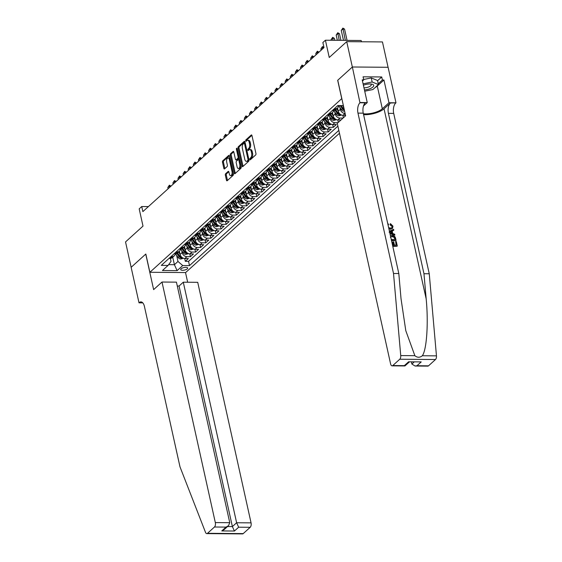 <?xml version="1.0" encoding="UTF-8"?>
<svg xmlns="http://www.w3.org/2000/svg" width="562" height="562" viewBox="0 0 562 562"><rect width="100%" height="100%" fill="white"/><g stroke="black" fill="none" stroke-linecap="round" stroke-linejoin="round"><path stroke-width="0.84" d="M249.83 159.39A0.766 0.386 -89.5 0 0 250.174 159.84A0.766 0.386 -89.5 0 0 250.336 159.77L255.661 154.957A1.096 0.548 -89.5 0 0 255.942 153.503L251.966 135.568A1.096 0.548 -89.5 0 0 251.474 134.929A1.096 0.548 -89.5 0 0 251.242 135.028L245.924 139.847A0.766 0.386 -89.5 0 0 245.727 140.865A0.766 0.386 -89.5 0 0 246.072 141.308A0.766 0.386 -89.5 0 0 246.233 141.245L246.922 140.619A3.505 1.749 -89.5 0 1 247.652 140.303A3.505 1.749 -89.5 0 1 249.226 142.355L249.556 143.851A3.505 1.749 -89.5 0 1 248.664 148.487L247.975 149.113A0.766 0.386 -89.5 0 0 247.779 150.124A0.766 0.386 -89.5 0 0 248.123 150.574A0.766 0.386 -89.5 0 0 248.285 150.504L248.973 149.885A3.505 1.749 -89.5 0 1 249.711 149.569A3.505 1.749 -89.5 0 1 251.284 151.621L251.614 153.117A3.505 1.749 -89.5 0 1 250.715 157.753L250.027 158.379A0.766 0.386 -89.5 0 0 249.83 159.39M187.279 268.854A3.569 1.293 167.5 0 0 187.673 268.053A3.569 1.293 167.5 0 0 184.891 267.4A3.569 1.293 167.5 0 0 181.097 268.805A3.569 1.293 167.5 0 0 180.704 269.598A3.569 1.293 167.5 0 0 183.486 270.252A3.569 1.293 167.5 0 0 187.279 268.854M225.629 173.714A1.096 0.548 -89.5 0 0 225.348 175.161L226.465 180.191A1.096 0.548 -89.5 0 0 226.957 180.831A1.096 0.548 -89.5 0 0 227.188 180.732L233.097 175.386A1.096 0.548 -89.5 0 0 233.378 173.932L229.401 156.004A1.096 0.548 -89.5 0 0 228.91 155.358A1.096 0.548 -89.5 0 0 228.678 155.456L222.77 160.809A1.096 0.548 -89.5 0 0 222.489 162.256L223.838 168.333A1.096 0.548 -89.5 0 0 224.329 168.979A1.096 0.548 -89.5 0 0 224.561 168.881L227.09 166.591A1.096 0.548 -89.5 0 0 227.371 165.137L226.697 162.123A2.929 1.461 -89.5 0 1 228.06 157.985A2.929 1.461 -89.5 0 1 229.38 159.699L231.994 171.508A2.929 1.461 -89.5 0 1 230.631 175.646A2.929 1.461 -89.5 0 1 229.317 173.932L228.882 171.965A1.096 0.548 -89.5 0 0 228.39 171.326A1.096 0.548 -89.5 0 0 228.158 171.424L225.629 173.714L226.598 173.721A1.096 0.548 -89.5 0 0 226.317 175.168L227.434 180.198A1.096 0.548 -89.5 0 0 227.505 180.444M341.731 98.575L337.678 80.303L352.346 67.026L346.719 41.651L329.248 57.472L325.419 40.218L322.869 42.529L323.993 47.601L142.86 211.614L141.736 206.535L139.186 208.846L143.008 226.1L125.537 241.927L131.157 267.301L145.825 254.017L149.878 272.289L341.822 98.575M242.039 166.085A1.096 0.548 -89.5 0 0 242.531 166.731A1.096 0.548 -89.5 0 0 242.763 166.633L248.671 161.28A1.096 0.548 -89.5 0 0 248.952 159.833L244.976 141.898A1.096 0.548 -89.5 0 0 244.484 141.259A1.096 0.548 -89.5 0 0 244.252 141.357L238.344 146.703A1.096 0.548 -89.5 0 0 238.063 148.157L242.039 166.085L243.009 166.099A1.096 0.548 -89.5 0 0 243.086 166.345M240.887 168.333L234.972 173.686A1.096 0.548 -89.5 0 1 234.747 173.784A1.096 0.548 -89.5 0 1 234.256 173.138L230.28 155.21A1.096 0.548 -89.5 0 1 230.56 153.756L233.09 151.466A1.096 0.548 -89.5 0 1 233.314 151.368A1.096 0.548 -89.5 0 1 233.806 152.007L235.422 159.285A1.096 0.548 -89.5 0 0 235.914 159.924A1.096 0.548 -89.5 0 0 236.145 159.826L237.817 158.308A1.096 0.548 -89.5 0 0 238.098 156.854L236.419 149.288A0.766 0.386 -89.5 0 1 236.778 148.199A0.766 0.386 -89.5 0 1 237.122 148.649L241.168 166.879A1.096 0.548 -89.5 0 1 240.887 168.333M346.719 41.651L382.455 41.932L388.075 67.278M184.694 258.513L185.32 261.323L188.382 258.548L184.856 258.52L186.893 256.672A4.461 3.513 -132.2 0 1 182.13 252.584L181.709 250.673M189.801 253.898L190.42 256.701L193.483 253.926L189.956 253.898L192 252.05A4.461 3.513 -132.2 0 1 187.237 247.961L186.816 246.058M194.902 249.275L195.52 252.078L198.583 249.31L195.056 249.282L197.1 247.435A4.461 3.513 -132.2 0 1 192.337 243.339L191.916 241.435M200.002 244.653L200.627 247.463L203.69 244.688L200.163 244.66L202.201 242.812A4.461 3.513 -132.2 0 1 197.438 238.724L197.016 236.813M205.109 240.037L205.727 242.84L208.79 240.065L205.263 240.037L207.308 238.19A4.461 3.513 -132.2 0 1 202.545 234.101L202.116 232.197M210.209 235.415L210.827 238.218L213.89 235.45L210.364 235.422L212.408 233.574A4.461 3.513 -132.2 0 1 207.645 229.479L207.223 227.575M215.309 230.792L215.934 233.602L218.997 230.827L215.471 230.799L217.508 228.952A4.461 3.513 -132.2 0 1 212.745 224.863L212.324 222.952M220.416 226.177L221.035 228.98L224.097 226.205L220.571 226.177L222.615 224.329A4.461 3.513 -132.2 0 1 217.852 220.241L217.424 218.337M225.517 221.554L226.135 224.357L229.198 221.59L225.671 221.561L227.715 219.714A4.461 3.513 -132.2 0 1 222.952 215.618L222.531 213.715M230.617 216.939L231.242 219.742L234.298 216.967L230.778 216.939L232.816 215.091A4.461 3.513 -132.2 0 1 228.053 211.003L227.631 209.092M235.724 212.317L236.342 215.12L239.405 212.345L235.878 212.324L237.923 210.469A4.461 3.513 -132.2 0 1 233.16 206.38L232.731 204.477M240.824 207.694L241.442 210.497L244.505 207.729L240.979 207.701L243.023 205.854A4.461 3.513 -132.2 0 1 238.26 201.765L237.838 199.854M245.924 203.079L246.549 205.882L249.605 203.107L246.086 203.079L248.123 201.231A4.461 3.513 -132.2 0 1 243.36 197.143L242.939 195.239M251.024 198.456L251.65 201.259L254.712 198.491L251.186 198.463L253.23 196.616A4.461 3.513 -132.2 0 1 248.46 192.52L248.039 190.616M256.132 193.834L256.75 196.637L259.813 193.869L256.286 193.841L258.33 191.993A4.461 3.513 -132.2 0 1 253.567 187.905L253.146 185.994M261.232 189.218L261.857 192.021L264.913 189.246L261.393 189.218L263.43 187.371A4.461 3.513 -132.2 0 1 258.668 183.282L258.246 181.378M266.332 184.596L266.957 187.399L270.02 184.631L266.493 184.603L268.531 182.755A4.461 3.513 -132.2 0 1 263.768 178.66L263.346 176.756M271.439 179.973L272.057 182.783L275.12 180.009L271.594 179.981L273.638 178.133A4.461 3.513 -132.2 0 1 268.875 174.044L268.453 172.134M276.539 175.358L277.164 178.161L280.22 175.386L276.701 175.358L278.738 173.51A4.461 3.513 -132.2 0 1 273.975 169.422L273.553 167.518M281.639 170.736L282.264 173.539L285.327 170.771L281.801 170.743L283.838 168.895A4.461 3.513 -132.2 0 1 279.075 164.799L278.654 162.896M286.746 166.113L287.365 168.923L290.428 166.148L286.901 166.12L288.945 164.273A4.461 3.513 -132.2 0 1 284.182 160.184L283.761 158.273M291.847 161.498L292.465 164.301L295.528 161.526L292.008 161.498L294.045 159.65A4.461 3.513 -132.2 0 1 289.282 155.562L288.861 153.658M296.947 156.875L297.572 159.678L300.635 156.91L297.108 156.882L299.146 155.035A4.461 3.513 -132.2 0 1 294.383 150.939L293.961 149.035M302.054 152.253L302.672 155.063L305.735 152.288L302.208 152.26L304.253 150.412A4.461 3.513 -132.2 0 1 299.49 146.324L299.061 144.413M307.154 147.637L307.772 150.44L310.835 147.666L307.309 147.637L309.353 145.79A4.461 3.513 -132.2 0 1 304.59 141.701L304.168 139.798M312.254 143.015L312.879 145.818L315.942 143.05L312.416 143.022L314.453 141.174A4.461 3.513 -132.2 0 1 309.69 137.079L309.269 135.175M317.361 138.393L317.98 141.203L321.043 138.428L317.516 138.4L319.56 136.552A4.461 3.513 -132.2 0 1 314.797 132.463L314.369 130.553M322.462 133.777L323.08 136.58L326.143 133.805L322.616 133.777L324.66 131.93A4.461 3.513 -132.2 0 1 319.897 127.841L319.476 125.937M327.562 129.155L328.187 131.958L331.25 129.19L327.723 129.162L329.761 127.314A4.461 3.513 -132.2 0 1 324.998 123.226L324.576 121.315M332.669 124.539L333.287 127.342L336.35 124.567L332.823 124.539L334.868 122.692A4.461 3.513 -132.2 0 1 330.105 118.603L329.676 116.699M337.769 119.917L338.317 122.383M342.869 115.294L343.417 117.76M184.856 258.52A4.461 3.513 47.8 0 1 180.093 254.431L179.376 251.214M189.956 253.898A4.461 3.513 47.8 0 1 185.193 249.809L184.484 246.592M195.056 249.282A4.461 3.513 47.8 0 1 190.293 245.187L189.584 241.976M200.163 244.66A4.461 3.513 47.8 0 1 195.4 240.571L194.684 237.354M205.263 240.037A4.461 3.513 47.8 0 1 200.501 235.949L199.791 232.731M210.364 235.422A4.461 3.513 47.8 0 1 205.601 231.333L204.891 228.116M215.471 230.799A4.461 3.513 47.8 0 1 210.708 226.711L209.991 223.493M220.571 226.177A4.461 3.513 47.8 0 1 215.808 222.088L215.098 218.871M225.671 221.561A4.461 3.513 47.8 0 1 220.908 217.473L220.199 214.255M230.778 216.939A4.461 3.513 47.8 0 1 226.015 212.85L225.299 209.633M235.878 212.324A4.461 3.513 47.8 0 1 231.115 208.228L230.406 205.011M240.979 207.701A4.461 3.513 47.8 0 1 236.216 203.613L235.506 200.395M246.086 203.079A4.461 3.513 47.8 0 1 241.323 198.99L240.606 195.773M251.186 198.463A4.461 3.513 47.8 0 1 246.423 194.368L245.706 191.157M256.286 193.841A4.461 3.513 47.8 0 1 251.523 189.752L250.814 186.535M261.393 189.218A4.461 3.513 47.8 0 1 256.63 185.13L255.914 181.912M266.493 184.603A4.461 3.513 47.8 0 1 261.73 180.507L261.014 177.297M271.594 179.981A4.461 3.513 47.8 0 1 266.831 175.892L266.121 172.675M276.701 175.358A4.461 3.513 47.8 0 1 271.938 171.27L271.221 168.052M281.801 170.743A4.461 3.513 47.8 0 1 277.038 166.647L276.321 163.437M286.901 166.12A4.461 3.513 47.8 0 1 282.138 162.032L281.429 158.814M292.008 161.498A4.461 3.513 47.8 0 1 287.238 157.409L286.529 154.192M297.108 156.882A4.461 3.513 47.8 0 1 292.345 152.787L291.629 149.576M302.208 152.26A4.461 3.513 47.8 0 1 297.446 148.171L296.736 144.954M307.309 147.637A4.461 3.513 47.8 0 1 302.546 143.549L301.836 140.331M312.416 143.022A4.461 3.513 47.8 0 1 307.653 138.933L306.936 135.716M317.516 138.4A4.461 3.513 47.8 0 1 312.753 134.311L312.043 131.094M322.616 133.777A4.461 3.513 47.8 0 1 317.853 129.689L317.144 126.471M327.723 129.162A4.461 3.513 47.8 0 1 322.96 125.073L322.244 121.856M332.823 124.539A4.461 3.513 47.8 0 1 328.06 120.451L327.351 117.233M343.052 118.097L339.968 118.069A4.461 3.513 -132.2 0 1 335.205 113.981L334.783 112.077M341.008 119.945L337.924 119.924A4.461 3.513 47.8 0 1 333.161 115.828L332.451 112.618M345.117 113.454L345.068 113.454A4.461 3.513 -132.2 0 1 340.305 109.365L339.884 107.454M345.532 115.322L343.031 115.301A4.461 3.513 47.8 0 1 338.268 111.213L337.551 107.995M343.902 107.967A4.461 3.513 47.8 0 1 343.368 106.59L343.143 105.579M339.462 133.264L185.615 272.57L149.878 272.289M185.32 261.323L188.551 261.344L189.499 265.608L338.83 130.398M189.499 265.608L182.741 265.552L177.128 270.638L162.446 270.519L168.059 265.44L161.301 265.383L337.839 105.537L343.375 105.579M344.59 111.079L344.007 111.185A2.958 2.325 -132.2 0 1 341.436 109.688L342.406 108.81L340.143 105.558A4.461 3.513 -132.2 0 1 338.556 105.944L337.397 105.937M169.022 258.394L170.174 258.408A4.461 3.513 47.8 0 0 172.267 257.649L174.311 255.801A4.461 3.513 -132.2 0 1 172.218 256.553L171.059 256.546M174.122 253.778L175.281 253.785A4.461 3.513 -132.2 0 1 174.311 255.801M179.222 249.156L180.381 249.163A4.461 3.513 -132.2 0 1 179.411 251.186A4.461 3.513 -132.2 0 1 177.318 251.938L176.166 251.931M185.474 244.547A4.461 3.513 -132.2 0 1 184.512 246.563A4.461 3.513 -132.2 0 1 182.418 247.315L181.266 247.308M184.329 244.533L185.481 244.547A4.461 3.513 47.8 0 0 187.575 243.789L189.619 241.941A4.461 3.513 -132.2 0 1 187.525 242.7L186.366 242.686M189.429 239.918L190.588 239.925A4.461 3.513 -132.2 0 1 189.619 241.941M194.529 235.295L195.688 235.302A4.461 3.513 -132.2 0 1 194.719 237.326A4.461 3.513 -132.2 0 1 192.625 238.077L191.466 238.07M199.636 230.673L200.789 230.687A4.461 3.513 -132.2 0 1 199.819 232.703A4.461 3.513 -132.2 0 1 197.726 233.455L196.574 233.448M205.882 226.065A4.461 3.513 -132.2 0 1 204.926 228.081A4.461 3.513 -132.2 0 1 202.833 228.839L201.674 228.825M204.737 226.057L205.889 226.065A4.461 3.513 47.8 0 0 207.989 225.313L210.026 223.465A4.461 3.513 -132.2 0 1 207.933 224.217L206.774 224.21M209.837 221.435L210.996 221.442A4.461 3.513 -132.2 0 1 210.026 223.465M214.944 216.813L216.096 216.827A4.461 3.513 -132.2 0 1 215.127 218.843A4.461 3.513 -132.2 0 1 213.033 219.594L211.881 219.587M220.044 212.197L221.196 212.204A4.461 3.513 -132.2 0 1 220.234 214.22A4.461 3.513 -132.2 0 1 218.14 214.979L216.981 214.965M226.289 207.582A4.461 3.513 -132.2 0 1 225.334 209.605A4.461 3.513 -132.2 0 1 223.24 210.357L222.081 210.35M225.144 207.575L226.303 207.582A4.461 3.513 47.8 0 0 228.397 206.83L230.434 204.982A4.461 3.513 -132.2 0 1 228.341 205.734L227.188 205.727M230.244 202.952L231.403 202.966A4.461 3.513 -132.2 0 1 230.434 204.982M235.352 198.337L236.504 198.344A4.461 3.513 -132.2 0 1 235.541 200.36A4.461 3.513 -132.2 0 1 233.448 201.119L232.289 201.105M241.597 193.721A4.461 3.513 -132.2 0 1 240.641 195.745A4.461 3.513 -132.2 0 1 238.548 196.496L237.389 196.489M240.452 193.714L241.611 193.721A4.461 3.513 47.8 0 0 243.704 192.97L245.742 191.122A4.461 3.513 -132.2 0 1 243.648 191.874L242.496 191.867M245.552 189.099L246.711 189.106A4.461 3.513 -132.2 0 1 245.742 191.122M250.659 184.477L251.811 184.484A4.461 3.513 -132.2 0 1 250.849 186.507A4.461 3.513 -132.2 0 1 248.755 187.258L247.596 187.244M255.759 179.854L256.918 179.868A4.461 3.513 -132.2 0 1 255.949 181.884A4.461 3.513 -132.2 0 1 253.855 182.636L252.696 182.629M262.011 175.246A4.461 3.513 -132.2 0 1 261.049 177.262A4.461 3.513 -132.2 0 1 258.956 178.013L257.803 178.006M260.859 175.239L262.018 175.246A4.461 3.513 47.8 0 0 264.112 174.494L266.156 172.646A4.461 3.513 -132.2 0 1 264.056 173.398L262.904 173.391M265.966 170.616L267.119 170.623A4.461 3.513 -132.2 0 1 266.156 172.646M271.067 165.994L272.226 166.008A4.461 3.513 -132.2 0 1 271.256 168.024A4.461 3.513 -132.2 0 1 269.163 168.776L268.004 168.769M276.167 161.378L277.326 161.385A4.461 3.513 -132.2 0 1 276.356 163.401A4.461 3.513 -132.2 0 1 274.263 164.153L273.111 164.146M282.419 156.763A4.461 3.513 -132.2 0 1 281.464 158.786A4.461 3.513 -132.2 0 1 279.363 159.538L278.211 159.531M281.274 156.756L282.426 156.763A4.461 3.513 47.8 0 0 284.52 156.011L286.564 154.164A4.461 3.513 -132.2 0 1 284.47 154.915L283.311 154.908M286.374 152.133L287.533 152.147A4.461 3.513 -132.2 0 1 286.564 154.164M291.474 147.518L292.633 147.525A4.461 3.513 -132.2 0 1 291.664 149.541A4.461 3.513 -132.2 0 1 289.57 150.3L288.411 150.286M296.581 142.896L297.734 142.903A4.461 3.513 -132.2 0 1 296.764 144.926A4.461 3.513 -132.2 0 1 294.671 145.677L293.519 145.67M302.827 138.287A4.461 3.513 -132.2 0 1 301.871 140.303A4.461 3.513 -132.2 0 1 299.778 141.055L298.619 141.048M301.682 138.273L302.834 138.287A4.461 3.513 47.8 0 0 304.934 137.528L306.971 135.681A4.461 3.513 -132.2 0 1 304.878 136.44L303.719 136.425M306.782 133.658L307.941 133.665A4.461 3.513 -132.2 0 1 306.971 135.681M311.889 129.035L313.041 129.042A4.461 3.513 -132.2 0 1 312.072 131.065A4.461 3.513 -132.2 0 1 309.978 131.817L308.826 131.81M316.989 124.413L318.141 124.427A4.461 3.513 -132.2 0 1 317.179 126.443A4.461 3.513 -132.2 0 1 315.085 127.195L313.926 127.188M323.234 119.804A4.461 3.513 -132.2 0 1 322.279 121.821A4.461 3.513 -132.2 0 1 320.185 122.579L319.026 122.565M322.089 119.797L323.248 119.804A4.461 3.513 47.8 0 0 325.342 119.053L327.379 117.205A4.461 3.513 -132.2 0 1 325.286 117.957L324.133 117.95M327.196 115.175L328.349 115.182A4.461 3.513 -132.2 0 1 327.379 117.205M332.297 110.552L333.449 110.566A4.461 3.513 -132.2 0 1 332.486 112.583A4.461 3.513 -132.2 0 1 330.393 113.334L329.234 113.327M338.542 105.944A4.461 3.513 -132.2 0 1 337.586 107.96A4.461 3.513 -132.2 0 1 335.493 108.719L334.334 108.705M337.945 122.72L334.868 122.692M333.287 127.342L329.761 127.314M328.187 131.958L324.66 131.93M323.08 136.58L319.56 136.552M317.98 141.203L314.453 141.174M312.879 145.818L309.353 145.79M307.772 150.44L304.253 150.412M302.672 155.063L299.146 155.035M297.572 159.678L294.045 159.65M292.465 164.301L288.945 164.273M287.365 168.923L283.838 168.895M282.264 173.539L278.738 173.51M277.164 178.161L273.638 178.133M272.057 182.783L268.531 182.755M266.957 187.399L263.43 187.371M261.857 192.021L258.33 191.993M256.75 196.637L253.23 196.616M251.65 201.259L248.123 201.231M246.549 205.882L243.023 205.854M241.442 210.497L237.923 210.469M236.342 215.12L232.816 215.091M231.242 219.742L227.715 219.714M226.135 224.357L222.615 224.329M221.035 228.98L217.508 228.952M215.934 233.602L212.408 233.574M210.827 238.218L207.308 238.19M205.727 242.84L202.201 242.812M200.627 247.463L197.1 247.435M195.52 252.078L192 252.05M190.42 256.701L186.893 256.672M188.551 261.344L337.881 126.134M172.745 257.22L174.403 264.702L177.978 261.463L176.609 255.296M361.436 41.764L361.155 40.499L325.419 40.218M148.41 206.591L141.736 206.535M168.635 264.653L174.403 264.702L177.128 270.638M170.356 258.401L171.024 261.407L168.059 265.44M335.493 108.719L333.449 110.566A4.461 3.513 47.8 0 0 335.542 109.815L337.586 107.96M330.393 113.334L328.349 115.182A4.461 3.513 47.8 0 0 330.442 114.43L332.486 112.583M320.185 122.579L318.141 124.427A4.461 3.513 47.8 0 0 320.242 123.675L322.279 121.821M315.085 127.195L313.041 129.042A4.461 3.513 47.8 0 0 315.134 128.291L317.179 126.443M309.978 131.817L307.941 133.665A4.461 3.513 47.8 0 0 310.034 132.913L312.072 131.065M299.778 141.055L297.734 142.903A4.461 3.513 47.8 0 0 299.827 142.151L301.871 140.303M294.671 145.677L292.633 147.525A4.461 3.513 47.8 0 0 294.727 146.773L296.764 144.926M289.57 150.3L287.533 152.147A4.461 3.513 47.8 0 0 289.627 151.389L291.664 149.541M279.363 159.538L277.326 161.385A4.461 3.513 47.8 0 0 279.419 160.634L281.464 158.786M274.263 164.153L272.226 166.008A4.461 3.513 47.8 0 0 274.319 165.249L276.356 163.401M269.163 168.776L267.119 170.623A4.461 3.513 47.8 0 0 269.212 169.872L271.256 168.024M258.956 178.013L256.918 179.868A4.461 3.513 47.8 0 0 259.012 179.109L261.049 177.262M253.855 182.636L251.811 184.484A4.461 3.513 47.8 0 0 253.905 183.732L255.949 181.884M248.755 187.258L246.711 189.106A4.461 3.513 47.8 0 0 248.804 188.354L250.849 186.507M238.548 196.496L236.504 198.344A4.461 3.513 47.8 0 0 238.597 197.592L240.641 195.745M233.448 201.119L231.403 202.966A4.461 3.513 47.8 0 0 233.497 202.215L235.541 200.36M223.24 210.357L221.196 212.204A4.461 3.513 47.8 0 0 223.29 211.453L225.334 209.605M218.14 214.979L216.096 216.827A4.461 3.513 47.8 0 0 218.189 216.068L220.234 214.22M213.033 219.594L210.996 221.442A4.461 3.513 47.8 0 0 213.089 220.69L215.127 218.843M202.833 228.839L200.789 230.687A4.461 3.513 47.8 0 0 202.882 229.928L204.926 228.081M197.726 233.455L195.688 235.302A4.461 3.513 47.8 0 0 197.782 234.551L199.819 232.703M192.625 238.077L190.588 239.925A4.461 3.513 47.8 0 0 192.682 239.173L194.719 237.326M182.418 247.315L180.381 249.163A4.461 3.513 47.8 0 0 182.474 248.411L184.512 246.563M177.318 251.938L175.281 253.785A4.461 3.513 47.8 0 0 177.374 253.033L179.411 251.186M177.978 261.463L182.741 265.552M250.793 159.362A0.766 0.386 -89.5 0 1 250.996 158.386L251.685 157.76A3.505 1.749 -89.5 0 0 252.577 153.124L251.614 153.117M249.711 149.569L250.673 149.576A3.505 1.749 -89.5 0 1 252.247 151.628L252.577 153.124M247.652 140.303L248.622 140.31A3.505 1.749 -89.5 0 1 250.195 142.362L250.526 143.858A3.505 1.749 -89.5 0 1 249.626 148.494L248.938 149.12A0.766 0.386 -89.5 0 0 248.734 150.096M251.888 135.323L246.887 139.854A0.766 0.386 -89.5 0 0 246.683 140.83M244.899 141.652L239.314 146.717A1.096 0.548 -89.5 0 0 239.033 148.164L243.009 166.099M247.814 160.381A0.766 0.386 -89.5 0 0 248.011 159.369L244.519 143.626A0.766 0.386 -89.5 0 0 244.175 143.177A0.766 0.386 -89.5 0 0 244.013 143.247L243.29 143.907A3.505 1.749 -89.5 0 0 242.391 148.544L244.779 159.306A3.505 1.749 -89.5 0 0 246.353 161.357A3.505 1.749 -89.5 0 0 247.083 161.041L247.814 160.381L248.776 160.395A0.766 0.386 -89.5 0 0 248.98 159.973M246.353 161.357L247.315 161.364A3.505 1.749 -89.5 0 0 248.053 161.048L247.083 161.041M248.776 160.395L248.053 161.048M233.736 151.768L231.523 153.763A1.096 0.548 -89.5 0 0 231.242 155.217L235.218 173.145A1.096 0.548 -89.5 0 0 235.295 173.391M235.914 159.924L236.876 159.931A1.096 0.548 -89.5 0 0 237.108 159.833L238.787 158.315A1.096 0.548 -89.5 0 0 239.096 157.557M237.094 166.83A2.929 1.461 -89.5 0 0 238.407 168.544A2.929 1.461 -89.5 0 0 239.77 164.406L238.85 160.247A1.096 0.548 -89.5 0 0 238.358 159.601A1.096 0.548 -89.5 0 0 238.126 159.699L236.454 161.224A1.096 0.548 -89.5 0 0 236.173 162.671L237.094 166.83M238.407 168.544L239.377 168.551A2.929 1.461 -89.5 0 0 240.866 165.523M239.581 159.741A1.096 0.548 -89.5 0 0 239.328 159.608L238.358 159.601M228.804 171.719L226.598 173.721M230.631 175.646L231.6 175.653A2.929 1.461 -89.5 0 0 233.09 172.625M230.02 158.779A2.929 1.461 -89.5 0 0 229.029 157.992L228.06 157.985M229.324 155.758L223.732 160.816A1.096 0.548 -89.5 0 0 223.458 162.263L224.8 168.347A1.096 0.548 -89.5 0 0 224.877 168.593M347.063 40.387L344.555 29.084L342.82 29.069L341.289 30.453L343.48 40.359M341.289 30.453L342.869 28.1L344.555 29.084M345.328 40.373L342.869 28.1M364.45 89.941A7.25 2.62 167.5 0 0 370.421 88.515A7.25 2.62 167.5 0 0 371.496 84.089A7.25 2.62 167.5 0 0 363.396 85.213M363.979 87.827A4.96 1.798 167.5 0 0 368.96 86.829A4.96 1.798 167.5 0 0 371.222 84.7A4.96 1.798 167.5 0 0 370.421 83.984M363.67 79.481L371.25 77.928L377.524 80.492L378.423 84.553L372.915 89.541L364.731 91.22M363.094 83.843L372.149 81.989L378.423 84.553M371.25 77.928L372.149 81.989M392.515 245.116L393.765 245.123L393.056 241.927L393.723 241.927L394.433 245.13L396.442 245.144L395.641 241.555L396.077 245.144M393.056 241.927L392.648 242.292L393.281 245.123M392.782 246.318A14.528 5.255 167.5 0 0 397.067 246.219L392.705 245.973M391.531 240.698A14.528 5.255 167.5 0 0 395.824 240.599L391.454 240.353M390.492 224.526L390.492 223.669L390.105 224.013L390.098 224.877L392.03 226.514L392.325 226.247L390.492 224.526L390.098 224.877M390.176 229.338L392.529 228.348L390.176 229.338M363.593 114.669A14.528 5.255 167.5 0 0 384.036 108.796L390.414 103.015L395.978 102.804L388.103 67.278L352.374 66.997L337.755 80.24L345.63 115.758L337.263 123.338L390.59 363.881A3.344 1.672 -89.5 0 0 392.093 365.841A3.344 1.672 -89.5 0 0 392.796 365.546L399.758 359.237A3.344 1.672 -89.5 0 0 400.734 355.577L393.519 273.483L357.973 113.117A7.805 3.906 90.5 0 1 359.968 102.776L352.374 66.997M393.519 273.483L398.809 273.525L401.022 298.696L405.792 330.681L414.861 355.69C417.334 357.727 419.821 357.748 422.336 355.746C426.734 349.803 428.546 322.953 426.179 298.893L423.966 273.722L388.419 113.355A7.805 3.906 90.5 0 1 390.414 103.015M389.986 233.715L394.889 235.134L389.866 233.181M391.791 231.263L393.8 230.237L392.171 230.919L392.747 233.518L394.686 234.221L394.889 235.134M411.461 362.132L411.883 364.05L413.99 362.146M423.966 273.722L429.256 273.764L393.702 113.398A7.805 3.906 90.5 0 1 395.697 103.057M359.968 102.776L365.258 102.818A7.805 3.906 90.5 0 0 363.256 113.159L398.809 273.525M392.796 365.546L404.338 365.637L408.574 361.802L421.226 361.9L416.99 365.736L428.532 365.827L435.494 359.518L399.758 359.237M422.336 355.746L436.463 355.858L429.256 273.764M360.249 102.523L367.253 102.579L362.209 79.846L363.754 79.853L362.469 81.019M377.573 80.71L381.717 76.959L363.08 76.811L363.754 79.853M381.717 76.959L382.392 80.001L383.937 80.015L388.981 102.748L395.978 102.804M363.389 113.735A12.547 4.538 167.5 0 0 382.322 108.782L388.981 102.748M367.253 102.579L363.481 105.993M436.463 355.858A3.344 1.672 90.5 0 1 435.494 359.518M428.532 365.827A3.344 1.672 90.5 0 1 427.83 366.122L415.079 366.024L411.883 364.05M383.937 80.015L377.278 86.042A12.547 4.538 -12.5 0 1 375.058 87.602M378.247 83.759L382.392 80.001M404.338 365.637L405.012 365.883L409.178 362.111M408.574 361.802L421.226 361.9M416.99 365.736L415.079 366.024M388.63 227.61L390.393 228.109L391.981 227.673L392.325 226.247M387.822 223.957L388.202 223.802L388.567 224.667L388.18 225.011M388.567 224.667L388.04 224.933M390.583 228.966L388.841 228.551M390.492 223.669L392.971 226.17L392.529 228.348M389.431 231.207L393.597 229.331L393.8 230.237M390.281 232.612L392.023 233.251L391.559 231.172L389.115 232.19L390.281 232.612M391.559 231.172L391.159 231.537L391.496 233.061M390.168 231.755L391.159 231.537M390.428 235.731L392.016 235.373C393.871 235.38 395.051 236.321 395.571 238.211L396.055 240.388M391.264 239.496L395.191 239.524L394.917 238.274L394.187 236.827L392.192 236.23L390.358 237.248M394.917 238.274L394.826 239.524M394.187 236.827L393.85 237.136L394.608 238.548M392.192 236.23L391.784 236.595L393.85 237.136M395.641 241.555L396.308 241.562L397.299 246.008M161.996 282.033L215.323 522.583L229.76 522.695L176.433 282.145L161.996 282.033L153.63 289.613L145.755 254.087L131.136 267.322L139.011 302.848L142.804 302.876M177.29 286.023L179.053 286.037L183.289 282.201L197.726 282.314L251.059 522.864A3.344 1.672 90.5 0 1 250.202 527.297L243.234 533.598A3.344 1.672 90.5 0 1 242.531 533.9L206.802 533.619A3.344 1.672 -89.5 0 1 205.502 532.347L179.988 466.825L144.434 306.466A7.805 3.906 -89.5 0 0 140.929 301.892A7.805 3.906 -89.5 0 0 139.292 302.595L139.011 302.848M250.202 527.297L238.66 527.205L234.424 531.034L221.772 530.935L226.008 527.1L214.466 527.008L207.504 533.317L243.234 533.598M185.516 272.57L187.666 282.236M183.289 282.201L236.616 522.751L251.059 522.864M206.802 533.619A3.344 1.672 -89.5 0 0 207.504 533.317M214.466 527.008A3.344 1.672 -89.5 0 0 215.323 522.583M179.053 286.037L232.38 526.58L236.616 522.751L238.66 527.205M234.424 531.034L232.38 526.58L227.568 526.545M221.772 530.935L224.238 529.559L228.474 525.723L229.76 522.695M226.008 527.1L228.474 525.723M340.923 40.338L339.455 33.699L337.713 33.685L336.181 35.076L337.348 40.309M336.181 35.076L337.762 32.722L339.455 33.699M339.188 40.324L337.762 32.722M343.333 106.436L342.736 105.572M341.436 109.688L338.823 105.937M344.204 109.344A2.958 2.325 -132.2 0 1 343.024 108.255L341.141 105.558M342.406 108.81A2.958 2.325 47.8 0 0 344.225 110.173L344.401 110.215M334.79 40.288L334.355 38.321L332.613 38.307L331.081 39.691L331.208 40.26M331.081 39.691L332.662 37.338L334.355 38.321M333.048 40.281L332.662 37.338M338.233 111.051L336.659 108.803M341.682 115.055L338.9 115.807A2.958 2.325 -132.2 0 1 336.336 114.304L333.723 110.559M335.036 110.173L337.305 113.426A2.958 2.325 47.8 0 0 339.118 114.796L339.736 114.241A2.958 2.325 -132.2 0 1 337.917 112.871L335.69 109.681M340.101 114.479L339.736 114.241M333.125 115.674L331.559 113.419M336.575 119.678L333.8 120.423A2.958 2.325 -132.2 0 1 331.236 118.926L328.622 115.175M329.936 114.796L332.205 118.048A2.958 2.325 47.8 0 0 334.018 119.418L334.629 118.863A2.958 2.325 -132.2 0 1 332.816 117.493L330.589 114.297M335.001 119.102L334.629 118.863M323.986 47.559L322.405 47.545L320.881 48.936L321.155 50.173M320.881 48.936L322.455 46.583L323.958 47.426M322.686 48.789L322.455 46.583M328.025 120.296L326.459 118.041M331.475 124.293L328.7 125.045A2.958 2.325 -132.2 0 1 326.129 123.549L323.515 119.797M324.836 119.418L327.098 122.671A2.958 2.325 47.8 0 0 328.918 124.033L329.529 123.478A2.958 2.325 -132.2 0 1 327.716 122.116L325.489 118.919M329.901 123.724L329.529 123.478M318.942 52.182L317.305 52.168L315.774 53.552L316.048 54.795M315.774 53.552L317.354 51.198L318.984 52.14M317.579 53.411L317.354 51.198M322.925 124.912L321.352 122.664M326.374 128.916L323.593 129.667A2.958 2.325 -132.2 0 1 321.028 128.164L318.415 124.42M319.729 124.033L321.998 127.286A2.958 2.325 47.8 0 0 323.81 128.656L324.429 128.101A2.958 2.325 -132.2 0 1 322.609 126.731L320.382 123.542M324.794 128.34L324.429 128.101M313.835 56.797L312.205 56.79L310.674 58.174L310.948 59.417M310.674 58.174L312.254 55.821L313.884 56.762M312.479 58.026L312.254 55.821M317.818 129.534L316.251 127.279M321.267 133.531L318.492 134.283A2.958 2.325 -132.2 0 1 315.928 132.787L313.315 129.035M314.629 128.656L316.898 131.908A2.958 2.325 47.8 0 0 318.71 133.278L319.321 132.723A2.958 2.325 -132.2 0 1 317.509 131.353L315.282 128.157M319.694 132.962L319.321 132.723M308.735 61.42L307.098 61.406L305.573 62.796L305.847 64.033M305.573 62.796L307.147 60.443L308.777 61.377M307.379 62.649L307.147 60.443M312.718 134.156L311.151 131.901M316.167 138.154L313.392 138.905A2.958 2.325 -132.2 0 1 310.821 137.402L308.208 133.658M309.529 133.278L311.791 136.531A2.958 2.325 47.8 0 0 313.61 137.894L314.221 137.339A2.958 2.325 -132.2 0 1 312.409 135.976L310.182 132.78M314.594 137.585L314.221 137.339M303.635 66.042L301.998 66.028L300.466 67.412L300.74 68.655M300.466 67.412L302.047 65.059L303.677 66M302.272 67.271L302.047 65.059M307.618 138.772L306.044 136.524M311.067 142.776L308.285 143.521A2.958 2.325 -132.2 0 1 305.721 142.024L303.108 138.28M304.421 137.894L306.69 141.146A2.958 2.325 47.8 0 0 308.503 142.516L309.121 141.961A2.958 2.325 -132.2 0 1 307.302 140.591L305.075 137.402M309.486 142.2L309.121 141.961M298.527 70.657L296.898 70.65L295.366 72.034L295.64 73.278M295.366 72.034L296.947 69.681L298.577 70.622M297.172 71.887L296.947 69.681M302.518 143.394L300.944 141.139M305.96 147.392L303.185 148.143A2.958 2.325 -132.2 0 1 300.621 146.647L298.008 142.896M299.321 142.516L301.59 145.769A2.958 2.325 47.8 0 0 303.403 147.139L304.014 146.584A2.958 2.325 -132.2 0 1 302.201 145.214L299.975 142.017M304.386 146.822L304.014 146.584M293.427 75.28L291.797 75.266L290.266 76.65L290.54 77.893M290.266 76.65L291.847 74.296L293.469 75.238M292.071 76.509L291.847 74.296M297.41 148.017L295.844 145.762M300.86 152.014L298.085 152.766A2.958 2.325 -132.2 0 1 295.514 151.262L292.9 147.518M294.221 147.139L296.483 150.384A2.958 2.325 47.8 0 0 298.303 151.754L298.914 151.199A2.958 2.325 -132.2 0 1 297.101 149.836L294.874 146.64M299.286 151.445L298.914 151.199M288.327 79.902L286.69 79.888L285.159 81.272L285.44 82.516M285.159 81.272L286.739 78.919L288.369 79.86M286.964 81.132L286.739 78.919M292.31 152.632L290.737 150.384M295.76 156.636L292.985 157.381A2.958 2.325 -132.2 0 1 290.413 155.885L287.8 152.133M289.114 151.754L291.383 155.007A2.958 2.325 47.8 0 0 293.195 156.376L293.814 155.822A2.958 2.325 -132.2 0 1 291.994 154.452L289.767 151.262M294.179 156.06L293.814 155.822M283.22 84.518L281.59 84.504L280.059 85.895L280.333 87.138M280.059 85.895L281.639 83.541L283.269 84.476M281.864 85.747L281.639 83.541M287.21 157.255L285.637 155M290.652 161.252L287.877 162.004A2.958 2.325 -132.2 0 1 285.313 160.507L282.7 156.756M284.014 156.376L286.283 159.629A2.958 2.325 47.8 0 0 288.095 160.999L288.706 160.444A2.958 2.325 -132.2 0 1 286.894 159.074L284.667 155.878M289.079 160.683L288.706 160.444M278.12 89.14L276.49 89.126L274.959 90.51L275.232 91.754M274.959 90.51L276.539 88.157L278.169 89.098M276.764 90.37L276.539 88.157M282.103 161.877L280.536 159.622M285.552 165.874L282.777 166.626A2.958 2.325 -132.2 0 1 280.213 165.123L277.593 161.378M278.914 160.999L281.183 164.245A2.958 2.325 47.8 0 0 282.995 165.614L283.606 165.059A2.958 2.325 -132.2 0 1 281.794 163.69L279.567 160.5M283.979 165.305L283.606 165.059M273.02 93.763L271.383 93.749L269.851 95.133L270.132 96.376M269.851 95.133L271.432 92.779L273.062 93.721M271.657 94.992L271.432 92.779M277.003 166.493L275.429 164.245M280.452 170.497L277.677 171.241A2.958 2.325 -132.2 0 1 275.106 169.745L272.493 165.994M273.806 165.614L276.075 168.867A2.958 2.325 47.8 0 0 277.895 170.237L278.506 169.682A2.958 2.325 -132.2 0 1 276.687 168.312L274.46 165.123M278.878 169.921L278.506 169.682M267.912 98.378L266.283 98.364L264.751 99.755L265.025 100.998M264.751 99.755L266.332 97.402L267.962 98.336M266.557 99.607L266.332 97.402M271.903 171.115L270.329 168.86M275.352 175.112L272.57 175.864A2.958 2.325 -132.2 0 1 270.006 174.368L267.393 170.616M268.706 170.237L270.975 173.489A2.958 2.325 47.8 0 0 272.788 174.852L273.399 174.304A2.958 2.325 -132.2 0 1 271.587 172.934L269.36 169.738M273.771 174.543L273.399 174.304M262.812 103.001L261.182 102.986L259.651 104.37L259.925 105.614M259.651 104.37L261.232 102.017L262.861 102.958M261.456 104.23L261.232 102.017M266.795 175.73L265.229 173.482M270.245 179.735L267.47 180.486A2.958 2.325 -132.2 0 1 264.906 178.983L262.285 175.239M263.606 174.859L265.875 178.105A2.958 2.325 47.8 0 0 267.688 179.475L268.299 178.92A2.958 2.325 -132.2 0 1 266.486 177.55L264.259 174.361M268.671 179.166L268.299 178.92M257.712 107.623L256.075 107.609L254.544 108.993L254.825 110.236M254.544 108.993L256.124 106.64L257.754 107.581M256.356 108.852L256.124 106.64M261.695 180.353L260.122 178.105M265.145 184.357L262.37 185.102A2.958 2.325 -132.2 0 1 259.799 183.605L257.185 179.854M258.506 179.475L260.768 182.727A2.958 2.325 47.8 0 0 262.587 184.097L263.199 183.542A2.958 2.325 -132.2 0 1 261.379 182.172L259.152 178.983M263.571 183.781L263.199 183.542M252.612 112.238L250.975 112.224L249.444 113.615L249.718 114.859M249.444 113.615L251.024 111.262L252.654 112.196M251.249 113.468L251.024 111.262M256.595 184.975L255.022 182.72M260.044 188.972L257.263 189.724A2.958 2.325 -132.2 0 1 254.698 188.228L252.085 184.477M253.399 184.097L255.668 187.35A2.958 2.325 47.8 0 0 257.48 188.713L258.091 188.158A2.958 2.325 -132.2 0 1 256.279 186.795L254.052 183.598M258.464 188.403L258.091 188.158M247.505 116.861L245.875 116.847L244.344 118.231L244.618 119.474M244.344 118.231L245.924 115.877L247.554 116.819M246.149 118.09L245.924 115.877M251.488 189.591L249.921 187.343M254.937 193.595L252.162 194.347A2.958 2.325 -132.2 0 1 249.598 192.843L246.985 189.099M248.299 188.713L250.568 191.965A2.958 2.325 47.8 0 0 252.38 193.335L252.991 192.78A2.958 2.325 -132.2 0 1 251.179 191.41L248.952 188.221M253.364 193.019L252.991 192.78M242.405 121.476L240.768 121.469L239.236 122.853L239.517 124.097M239.236 122.853L240.817 120.5L242.447 121.441M241.049 122.713L240.817 120.5M246.388 194.213L244.814 191.965M249.837 198.217L247.062 198.962A2.958 2.325 -132.2 0 1 244.491 197.466L241.878 193.714M243.198 193.335L245.461 196.588A2.958 2.325 47.8 0 0 247.28 197.957L247.891 197.403A2.958 2.325 -132.2 0 1 246.072 196.033L243.845 192.836M248.263 197.641L247.891 197.403M237.305 126.099L235.668 126.085L234.136 127.476L234.41 128.712M234.136 127.476L235.717 125.122L237.347 126.057M235.942 127.328L235.717 125.122M241.288 198.836L239.714 196.581M244.737 202.833L241.955 203.585A2.958 2.325 -132.2 0 1 239.391 202.088L236.778 198.337M238.091 197.957L240.36 201.21A2.958 2.325 47.8 0 0 242.173 202.573L242.784 202.018A2.958 2.325 -132.2 0 1 240.972 200.655L238.745 197.459M243.156 202.264L242.784 202.018M232.197 130.721L230.568 130.707L229.036 132.091L229.31 133.335M229.036 132.091L230.617 129.738L232.247 130.679M230.842 131.951L230.617 129.738M236.18 203.451L234.614 201.203M239.63 207.455L236.855 208.207A2.958 2.325 -132.2 0 1 234.291 206.704L231.677 202.959M232.991 202.573L235.26 205.825A2.958 2.325 47.8 0 0 237.073 207.195L237.684 206.64A2.958 2.325 -132.2 0 1 235.871 205.27L233.644 202.081M238.056 206.879L237.684 206.64M227.097 135.337L225.46 135.33L223.936 136.714L224.21 137.957M223.936 136.714L225.51 134.36L227.139 135.302M225.741 136.566L225.51 134.36M231.08 208.073L229.514 205.818M234.53 212.078L231.755 212.822A2.958 2.325 -132.2 0 1 229.184 211.326L226.57 207.575M227.891 207.195L230.153 210.448A2.958 2.325 47.8 0 0 231.973 211.818L232.584 211.263A2.958 2.325 -132.2 0 1 230.771 209.893L228.544 206.697M232.956 211.502L232.584 211.263M221.997 139.959L220.36 139.945L218.829 141.336L219.103 142.572M218.829 141.336L220.409 138.983L222.039 139.917M220.634 141.188L220.409 138.983M225.98 212.696L224.407 210.441M229.429 216.693L226.648 217.445A2.958 2.325 -132.2 0 1 224.083 215.948L221.47 212.197M222.784 211.818L225.053 215.07A2.958 2.325 47.8 0 0 226.865 216.433L227.484 215.878A2.958 2.325 -132.2 0 1 225.664 214.515L223.437 211.319M227.849 216.124L227.484 215.878M216.89 144.582L215.26 144.567L213.729 145.951L214.003 147.195M213.729 145.951L215.309 143.598L216.939 144.539M215.534 145.811L215.309 143.598M220.873 217.311L219.306 215.063M224.322 221.316L221.547 222.067A2.958 2.325 -132.2 0 1 218.983 220.564L216.37 216.82M217.684 216.433L219.953 219.686A2.958 2.325 47.8 0 0 221.765 221.056L222.376 220.501A2.958 2.325 -132.2 0 1 220.564 219.131L218.337 215.941M222.749 220.74L222.376 220.501M211.79 149.197L210.153 149.19L208.628 150.574L208.902 151.817M208.628 150.574L210.202 148.22L211.832 149.162M210.434 150.426L210.202 148.22M215.773 221.934L214.206 219.679M219.222 225.931L216.447 226.683A2.958 2.325 -132.2 0 1 213.876 225.186L211.263 221.435M212.584 221.056L214.846 224.308A2.958 2.325 47.8 0 0 216.665 225.678L217.276 225.123A2.958 2.325 -132.2 0 1 215.464 223.753L213.237 220.557M217.649 225.362L217.276 225.123M206.69 153.819L205.053 153.805L203.521 155.189L203.795 156.433M203.521 155.189L205.102 152.843L206.732 153.777M205.327 155.049L205.102 152.843M210.673 226.556L209.099 224.301M214.122 230.553L211.34 231.305A2.958 2.325 -132.2 0 1 208.776 229.802L206.163 226.057M207.476 225.678L209.745 228.931A2.958 2.325 47.8 0 0 211.558 230.294L212.176 229.739A2.958 2.325 -132.2 0 1 210.357 228.376L208.13 225.179M212.541 229.984L212.176 229.739M201.582 158.442L199.953 158.428L198.421 159.812L198.695 161.055M198.421 159.812L200.002 157.458L201.632 158.4M200.227 159.671L200.002 157.458M205.566 231.172L203.999 228.924M209.015 235.176L206.24 235.921A2.958 2.325 -132.2 0 1 203.676 234.424L201.063 230.68M202.376 230.294L204.645 233.546A2.958 2.325 47.8 0 0 206.458 234.916L207.069 234.361A2.958 2.325 -132.2 0 1 205.256 232.991L203.03 229.802M207.441 234.6L207.069 234.361M196.482 163.057L194.852 163.05L193.321 164.434L193.595 165.678M193.321 164.434L194.902 162.081L196.524 163.015M195.126 164.287L194.902 162.081M200.465 235.794L198.899 233.539M203.915 239.791L201.14 240.543A2.958 2.325 -132.2 0 1 198.569 239.047L195.955 235.295M197.276 234.916L199.538 238.169A2.958 2.325 47.8 0 0 201.358 239.538L201.969 238.983A2.958 2.325 -132.2 0 1 200.156 237.614L197.929 234.417M202.341 239.222L201.969 238.983M191.382 167.68L189.745 167.666L188.214 169.05L188.495 170.293M188.214 169.05L189.794 166.696L191.424 167.638M190.019 168.909L189.794 166.696M195.365 240.417L193.792 238.162M198.815 244.414L196.04 245.165A2.958 2.325 -132.2 0 1 193.468 243.662L190.855 239.918M192.169 239.538L194.438 242.784A2.958 2.325 47.8 0 0 196.25 244.154L196.869 243.599A2.958 2.325 -132.2 0 1 195.049 242.236L192.822 239.04M197.234 243.845L196.869 243.599M186.275 172.302L184.645 172.288L183.114 173.672L183.388 174.915M183.114 173.672L184.694 171.319L186.324 172.26M184.919 173.532L184.694 171.319M190.265 245.032L188.692 242.784M193.707 249.036L190.932 249.781A2.958 2.325 -132.2 0 1 188.368 248.285L185.755 244.533M187.069 244.154L189.338 247.406A2.958 2.325 47.8 0 0 191.15 248.776L191.761 248.221A2.958 2.325 -132.2 0 1 189.949 246.851L187.722 243.662M192.134 248.46L191.761 248.221M181.175 176.918L179.545 176.904L178.013 178.294L178.287 179.538M178.013 178.294L179.594 175.941L181.224 176.875M179.819 178.147L179.594 175.941M185.158 249.654L183.591 247.399M188.607 253.652L185.832 254.403A2.958 2.325 -132.2 0 1 183.268 252.907L180.648 249.156M181.969 248.776L184.238 252.029A2.958 2.325 47.8 0 0 186.05 253.392L186.661 252.844A2.958 2.325 -132.2 0 1 184.849 251.474L182.622 248.278M187.034 253.083L186.661 252.844M176.075 181.54L174.438 181.526L172.906 182.91L173.187 184.153M172.906 182.91L174.487 180.557L176.117 181.498M174.712 182.769L174.487 180.557M180.058 254.27L178.484 252.022M183.507 258.274L180.732 259.026A2.958 2.325 -132.2 0 1 178.161 257.522L175.548 253.778M176.861 253.399L179.13 256.644A2.958 2.325 47.8 0 0 180.95 258.014L181.561 257.459A2.958 2.325 -132.2 0 1 179.742 256.089L177.515 252.9M181.933 257.705L181.561 257.459M170.967 186.162L169.338 186.148L167.806 187.532L168.08 188.776M167.806 187.532L169.387 185.179L171.017 186.12M169.612 187.392L169.387 185.179M180.093 254.431L182.13 252.584M185.193 249.809L187.237 247.961M190.293 245.187L192.337 243.339M195.4 240.571L197.438 238.724M200.501 235.949L202.545 234.101M205.601 231.333L207.645 229.479M210.708 226.711L212.745 224.863M215.808 222.088L217.852 220.241M220.908 217.473L222.952 215.618M226.015 212.85L228.053 211.003M231.115 208.228L233.16 206.38M236.216 203.613L238.26 201.765M241.323 198.99L243.36 197.143M246.423 194.368L248.46 192.52M251.523 189.752L253.567 187.905M256.63 185.13L258.668 183.282M261.73 180.507L263.768 178.66M266.831 175.892L268.875 174.044M271.938 171.27L273.975 169.422M277.038 166.647L279.075 164.799M282.138 162.032L284.182 160.184M287.238 157.409L289.282 155.562M292.345 152.787L294.383 150.939M297.446 148.171L299.49 146.324M302.546 143.549L304.59 141.701M307.653 138.933L309.69 137.079M312.753 134.311L314.797 132.463M317.853 129.689L319.897 127.841M322.96 125.073L324.998 123.226M328.06 120.451L330.105 118.603M333.161 115.828L335.205 113.981M338.268 111.213L340.305 109.365M338.556 105.944L338.998 105.544M170.174 258.408L172.218 256.553M185.481 244.547L187.525 242.7M205.889 226.065L207.933 224.217M226.303 207.582L228.341 205.734M241.611 193.721L243.648 191.874M262.018 175.246L264.056 173.398M282.426 156.763L284.47 154.915M302.834 138.287L304.878 136.44M323.248 119.804L325.286 117.957M343.031 115.301L345.068 113.454M337.924 119.924L339.968 118.069M251.685 157.76L250.715 157.753M252.247 151.628L251.284 151.621M248.938 149.12L247.975 149.113M249.626 148.494L248.664 148.487M250.526 143.858L249.556 143.851M250.195 142.362L249.226 142.355M246.887 139.854L245.924 139.847M251.699 135.035L251.242 135.028M250.996 158.386L250.027 158.379M239.033 148.164L238.063 148.157M239.314 146.717L238.344 146.703M244.716 141.357L244.252 141.357M248.854 159.376L248.011 159.369M245.362 143.633L244.519 143.626M235.218 173.145L234.256 173.138M231.242 155.217L230.28 155.21M231.523 153.763L230.56 153.756M233.546 151.473L233.09 151.466M237.108 159.833L236.145 159.826M238.787 158.315L237.817 158.308M238.941 156.861L238.098 156.854M237.262 149.295L236.419 149.288M240.62 164.413L239.77 164.406M239.693 160.254L238.85 160.247M228.615 171.424L228.158 171.424M232.837 171.508L231.994 171.508M230.223 159.706L229.38 159.699M224.8 168.347L223.838 168.333M223.458 162.263L222.489 162.256M223.732 160.816L222.77 160.809M229.134 155.463L228.678 155.456M227.434 180.198L226.465 180.191M226.317 175.168L225.348 175.161M426.179 298.893L384.036 108.796M388.419 113.355L393.702 113.398M363.256 113.159L357.973 113.117M400.734 355.577L414.861 355.69M377.278 86.042L382.322 108.782M142.551 302.616L139.292 302.595M344.063 111.171L344.52 110.763M343.024 108.255L343.719 107.616M344.014 109.225L344.225 110.173M338.963 115.793L340.474 114.43M337.917 112.871L338.619 112.238M336.336 114.304L337.305 113.426M338.907 113.847L339.118 114.796M333.863 120.416L335.366 119.046M332.816 117.493L333.519 116.861M331.236 118.926L332.205 118.048M333.807 118.463L334.018 119.418M328.756 125.031L330.266 123.668M327.716 122.116L328.412 121.476M326.129 123.549L327.098 122.671M328.707 123.085L328.918 124.033M323.656 129.653L325.166 128.291M322.609 126.731L323.312 126.099M321.028 128.164L321.998 127.286M323.6 127.7L323.81 128.656M318.556 134.276L320.059 132.906M317.509 131.353L318.211 130.721M315.928 132.787L316.898 131.908M318.499 132.323L318.71 133.278M313.455 138.891L314.959 137.528M312.409 135.976L313.104 135.337M310.821 137.402L311.791 136.531M313.399 136.945L313.61 137.894M308.348 143.514L309.859 142.151M307.302 140.591L308.004 139.959M305.721 142.024L306.69 141.146M308.292 141.561L308.503 142.516M303.248 148.136L304.752 146.766M302.201 145.214L302.904 144.582M300.621 146.647L301.59 145.769M303.192 146.183L303.403 147.139M298.148 152.752L299.651 151.389M297.101 149.836L297.797 149.197M295.514 151.262L296.483 150.384M298.092 150.806L298.303 151.754M293.041 157.374L294.551 156.011M291.994 154.452L292.697 153.819M290.413 155.885L291.383 155.007M292.985 155.421L293.195 156.376M287.941 161.996L289.444 160.627M286.894 159.074L287.596 158.442M285.313 160.507L286.283 159.629M287.885 160.044L288.095 160.999M282.841 166.612L284.344 165.249M281.794 163.69L282.489 163.057M280.213 165.123L281.183 164.245M282.784 164.666L282.995 165.614M277.733 171.234L279.244 169.872M276.687 168.312L277.389 167.68M275.106 169.745L276.075 168.867M277.684 169.281L277.895 170.237M272.633 175.857L274.137 174.487M271.587 172.934L272.289 172.295M270.006 174.368L270.975 173.489M272.577 173.904L272.788 174.852M267.533 180.472L269.036 179.109M266.486 177.55L267.189 176.918M264.906 178.983L265.875 178.105M267.477 178.526L267.688 179.475M262.426 185.095L263.936 183.732M261.379 182.172L262.082 181.54M259.799 183.605L260.768 182.727M262.377 183.142L262.587 184.097M257.326 189.71L258.836 188.347M256.279 186.795L256.982 186.155M254.698 188.228L255.668 187.35M257.27 187.764L257.48 188.713M252.226 194.333L253.729 192.97M251.179 191.41L251.881 190.778M249.598 192.843L250.568 191.965M252.169 192.387L252.38 193.335M247.118 198.955L248.629 197.592M246.072 196.033L246.774 195.4M244.491 197.466L245.461 196.588M247.069 197.002L247.28 197.957M242.018 203.57L243.529 202.208M240.972 200.655L241.674 200.016M239.391 202.088L240.36 201.21M241.962 201.625L242.173 202.573M236.918 208.193L238.421 206.83M235.871 205.27L236.574 204.638M234.291 206.704L235.26 205.825M236.862 206.24L237.073 207.195M231.811 212.815L233.321 211.445M230.771 209.893L231.467 209.261M229.184 211.326L230.153 210.448M231.762 210.862L231.973 211.818M226.711 217.431L228.221 216.068M225.664 214.515L226.367 213.876M224.083 215.948L225.053 215.07M226.655 215.485L226.865 216.433M221.611 222.053L223.114 220.69M220.564 219.131L221.266 218.499M218.983 220.564L219.953 219.686M221.554 220.1L221.765 221.056M216.511 226.676L218.014 225.306M215.464 223.753L216.159 223.121M213.876 225.186L214.846 224.308M216.454 224.723L216.665 225.678M211.403 231.291L212.914 229.928M210.357 228.376L211.059 227.736M208.776 229.802L209.745 228.931M211.347 229.345L211.558 230.294M206.303 235.914L207.807 234.551M205.256 232.991L205.959 232.359M203.676 234.424L204.645 233.546M206.247 233.961L206.458 234.916M201.203 240.536L202.706 239.166M200.156 237.614L200.852 236.981M198.569 239.047L199.538 238.169M201.147 238.583L201.358 239.538M196.096 245.151L197.606 243.789M195.049 242.236L195.752 241.597M193.468 243.662L194.438 242.784M196.04 243.206L196.25 244.154M190.996 249.774L192.499 248.411M189.949 246.851L190.651 246.219M188.368 248.285L189.338 247.406M190.94 247.821L191.15 248.776M185.896 254.396L187.399 253.026M184.849 251.474L185.544 250.835M183.268 252.907L184.238 252.029M185.839 252.443L186.05 253.392M180.788 259.012L182.299 257.649M179.742 256.089L180.444 255.457M178.161 257.522L179.13 256.644M180.732 257.066L180.95 258.014M245.137 143.191L244.175 143.177M392.093 365.841L404.844 365.946"/></g></svg>
